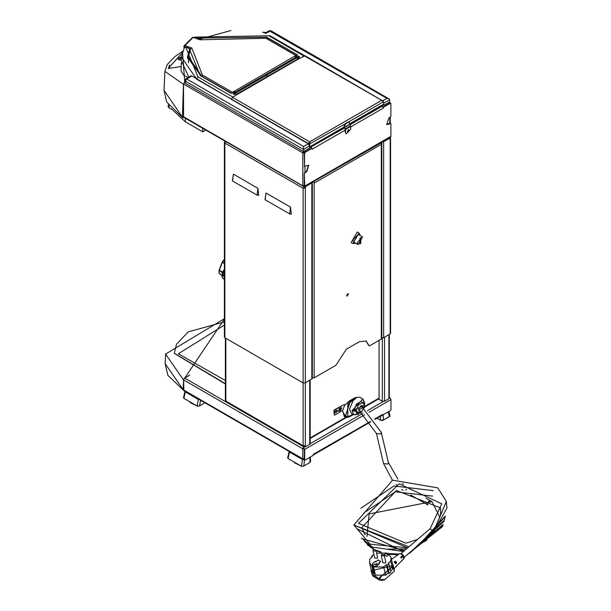 <?xml version="1.0" encoding="UTF-8"?>
<svg xmlns="http://www.w3.org/2000/svg" width="611" height="611" viewBox="0 0 611 611"><rect width="100%" height="100%" fill="white"/><g stroke="black" fill="none" stroke-linecap="round" stroke-linejoin="round"><path stroke-width="0.92" d="M303.484 446.42L226.169 401.786L225.856 401.076L303.163 445.709L303.484 446.42L304.988 445.915M304.186 445.969L303.621 445.893M225.406 338.028L225.406 400.449L225.856 401.076L225.856 338.288M304.599 173.44L305.072 172.615L304.247 173.241L304.813 187.058L312.313 182.605L312.313 378.522L305.34 382.921L303.163 382.921L303.163 445.709L305.34 445.709L305.34 446.969L304.988 445.862M384.518 337.203L384.518 401.259L388.863 398.746L389.314 396.86L389.314 334.431M310.136 380.149L310.136 443.83L305.34 446.969M384.518 401.259L382.341 401.259L379.08 399.373L379.08 340.342M388.863 398.288L389.864 397.715L390.956 399.594L390.956 409.645L390.215 410.928L382.035 415.236M370.709 421.85L313.214 455.035L313.397 454.332L313.214 455.386L305.378 459.907L304.637 459.48L304.637 449.429L303.552 447.542L304.988 446.717M374.726 419.009L382.349 414.525L382.387 415.449M304.293 459.273L304.293 449.23L303.552 447.542M304.331 459.533L303.087 459.503L183.888 390.681L183.567 379.927L184.659 378.049L189.746 375.108L184.4 378.224M303.942 447.321L303.858 446.87L304.293 447.122M382.165 414.716L381.844 415.419L374.994 419.383M388.863 397.807L389.558 397.891M303.858 459.426L304.293 459.082M304.179 448.695L302.773 448.749L304.263 448.978M304.293 458.823L302.773 458.8L302.773 448.749L303.858 446.87L184.659 378.049M303.858 447.267L303.117 448.55M303.186 458.907L304.125 458.869M303.087 459.503L302.773 458.8L183.567 389.978M339.876 409.446L340.869 409.126L340.014 409.614L341.442 407.789M341.442 408.79L340.869 409.126M340.526 408.919L341.526 408.339M335.523 411.959L336.524 411.631L335.66 412.12L335.554 411.371M337.089 411.302L336.524 411.631M336.172 411.432L337.18 410.852M335.821 410.905L337.089 410.302M344.482 127.982L309.632 147.702M381.638 105.848L382.234 106.192L349.95 124.827M312.168 148.878L311.816 148.099L304.988 152.04L304.247 153.323L304.614 166.383M311.098 147.259L311.916 148.152M383.005 107.017L383.318 108.071L382.234 106.192M381.661 105.833L382.119 106.123M304.553 186.905L183.521 116.678L183.506 116.159M183.506 102.35L183.521 84.02L302.812 152.895L302.812 185.523L304.247 185.706M183.521 116.678L183.842 117.381L303.896 186.691M184.614 82.141L183.521 84.02M305.072 172.615L306.859 171.584L308.723 165.321L304.599 166.253L304.599 153.521L305.34 152.238L312.168 148.297M390.49 103.16L389.826 103.06L382.998 107.001M386.618 124.43L390.085 123.132L390.91 123.605L390.91 136.742L390.169 138.025L389.535 137.658M390.551 123.285L390.085 123.132M305.34 186.271L389.826 137.826L390.146 136.78L390.169 138.025L382.417 141.767M304.247 173.241L304.247 186.378L304.668 186.905M304.729 172.409L306.508 171.378L308.54 165.23M347.323 131.564L348.491 129.54L347.338 131.586M390.429 123.33L388.649 124.361L386.786 124.545L388.649 118.282L390.91 116.426L390.91 103.687L390.345 103.007M304.179 186.821L303.507 188.058L305.34 188.257L305.34 185.973M383.341 107.208L390.696 103.213M350.714 126.897L383.318 108.048M311.656 148.19L310.732 147.068M304.331 152.872L303.804 152.567L304.515 152.261L304.209 152.796M304.11 152.032L304.645 152.338M389.879 103.03L390.131 102.724M302.812 185.545L304.247 186.324M303.911 185.782L304.247 185.973M265.159 199.828L266.006 192.984L265.029 199.744L290.118 214.163L291.325 214.133L290.546 207.144L289.698 213.995M266.006 192.984L290.546 207.144M232.531 180.993L233.379 174.143L232.401 180.902L257.368 195.291L258.697 195.291L257.918 188.31L257.071 195.161M233.379 174.143L257.918 188.31M225.169 141.973L224.856 141.057M225.199 141.256L225.199 141.928M389.085 137.399L385.602 139.407M303.866 186.676L303.163 188.257L224.856 143.05L225.558 141.462M303.507 188.058L305.34 188.257L305.34 445.709M390.169 139.285L390.169 138.025L390.62 138.651L390.169 139.285L390.169 333.942L383.647 337.707L381.814 337.86M390.62 138.651L390.62 333.316L390.169 333.942M304.988 188.058L304.988 187.103M225.138 142.035L224.924 142.562M303.163 188.257L303.163 382.921L224.856 337.707L224.856 143.05L224.405 142.424L224.856 141.79M382.02 141.996L383.647 141.79L390.169 138.025M311.809 182.529L305.34 186.599M224.856 337.707L224.405 337.081L224.405 142.424M184.163 117.564L182.872 117.87L164.061 90.352L164.871 71.296L183.46 84.356L183.537 83.822M182.49 116.968L183.46 84.356M183.521 116.426L183.521 101.854M181.154 66.553L168.185 68.493L182.063 52.989M169.583 65.01L168.308 68.478M187.989 77.62L183.85 75.153L181.528 72.067L181.047 69.967L181.314 62.818M168.369 68.47L181.154 66.492M181.307 59.893L179.229 59.931L178.114 59.282L178.336 58.58M180.466 58.289L179.878 57.999L181.184 57.724L180.466 58.289M179.924 58.022L181.131 57.762M168.338 68.348L182.002 53.21M345.146 131.968L345.146 129.226L344.1 125.813L345.49 129.433L350.714 126.416L350.714 129.158L346.254 133.862L345.146 131.968L346.093 133.748M349.095 122.078L348.018 122.04L349.286 122.154L349.668 124.232L344.444 127.248M344.444 126.011L345.75 123.75L345.406 123.552L348.018 122.04M345.75 123.75L348.362 122.246M345.406 123.552L344.1 125.813M350.714 126.416L349.668 124.232M345.49 129.433L345.49 132.175M348.102 131.671L347.483 131.732L348.721 129.601L348.102 131.671M381.31 142.409L381.363 339.029L369.869 345.666L369.097 345.742L366.157 340.991L359.39 341.664L346.338 349.202L335.859 365.294L314.146 377.835L314.146 181.918L312.924 181.887M312.313 377.98L314.146 377.835M381.34 144.356L380.63 142.798M346.773 295.548L348.446 293.784L347.063 296.182L346.773 295.548M381.363 339.029L381.814 338.402L381.814 142.485L381.363 143.111M368.448 345.055L365.981 340.9M346.911 296.045L348.247 293.723M381.34 144.379L314.146 183.147M381.012 142.577L381.012 143.295M314.146 181.918L312.519 182.124M225.406 384.021L174.288 353.379M225.406 380.462L178.359 353.761L224.405 325.067M303.72 459.495L304.247 459.533M346.773 295.48L347.69 293.891M347.774 293.838L348.079 294.342L346.773 295.571M335.745 411.883L335.745 411.012M340.358 408.217L340.358 409.149M344.711 405.406L342.611 410.531L334.706 415.098L334.27 414.846L334.706 410.073L344.276 404.543L344.711 405.406L348.843 401.282L349.927 402.153L354.594 399.457L347.842 403.779L347.842 417.267L353.357 414.495L347.842 417.267M337.532 410.951L335.676 412.914L337.211 410.248L337.532 410.951M340.793 407.812L341.564 407.736L340.793 410.325L338.502 411.279L339.273 408.69L340.793 407.812M338.349 411.142L340.442 410.118L341.366 407.667M344.276 404.543L334.354 409.866L333.919 410.623L334.27 414.846M335.523 412.776L337.18 410.752L337.02 410.18M334.706 410.073L334.354 409.866M334.27 410.821L333.919 410.623M364.828 403.352L362.949 399.075L359.688 397.188L355.151 397.639L348.843 401.282M342.611 410.531L344.306 416.549L345.177 417.053L349.866 416.618L353.364 414.495M340.579 408.102L340.579 408.889M341.007 408.637L341.007 408.033M364.187 407.904L364.377 406.498L361.468 412.028M361.575 412.112L358.359 413.639L356.228 410.6L358.359 405.101L362.629 402.634L364.767 405.666L364.255 407.957M358.359 413.639L356.496 412.562L354.357 409.523L356.496 404.016L360.765 401.557L362.629 402.634M356.496 404.016L358.359 405.101M354.357 409.523L356.228 410.6M345.406 416.503L349.576 416.053L352.814 414.182M355.151 397.639L356.022 398.143L354.594 399.457M364.683 405.475L362.949 399.075L351.997 410.638L353.876 414.793L351.371 413.349L349.492 409.194L353.127 400.419M432.023 501.684L430.358 500.715L428.746 501.135L427.425 503.624L427.937 504.999L410.638 495.009M404.276 557.217L433.352 532.402L433.505 531.532L430.167 528.652L401.083 553.467M374.367 566.336L375.467 566.03L373.573 566.962L375.498 575.134L385.663 575.172L388.306 572.919L389.131 573.393L390.826 571.949L388.901 563.77L387.206 565.221L386.389 564.74L383.746 567L373.573 566.962M379.439 563.732L378.698 563.273L379.462 563.709L376.842 565.946L379.385 563.762L378.614 563.281L380.729 561.478L378.652 563.304M380.729 561.478L378.117 559.974L376.002 561.776L375.246 561.333L372.702 563.502L372.832 564.488L372.198 565.022L372.603 565.358L372.114 565.038L372.771 564.472L372.618 563.51L375.246 561.272L376.002 561.715L378.117 559.913L380.79 561.486L378.133 559.951L376.017 561.761L375.253 561.318L372.657 563.533M372.756 563.594L372.145 565.06M372.198 565.022L374.81 566.534L376.704 565.87M375.444 565.992L376.727 565.824M376.842 565.885L379.378 563.724M380.813 561.463L378.698 563.273M376.758 564.633L374.047 564.343L377.193 563.602L376.758 564.633M372.588 565.312L371.832 565.962L369.495 562.54L371.412 570.712L373.756 574.134L374.551 573.454L372.641 565.32M374.551 573.454L375.185 573.813M373.756 574.134L371.832 565.962M388.405 554.987L387.954 554.689L388.436 554.964L386.87 556.3L384.174 554.742L385.74 553.413L386.205 553.742M386.228 553.726L385.747 553.451L384.204 554.765M386.878 556.285L388.344 554.979L385.74 553.474L384.258 554.735L386.878 556.285L388.344 554.979M384.258 554.735L386.87 556.239M387.282 554.36L386.969 553.039L386.213 553.688M387.954 554.689L388.711 554.047L391.055 557.469L390.719 561.043L388.077 563.296L388.901 563.77M384.166 554.91L385.846 562.051L385.449 562.991L382.967 562.723L381.287 555.582L383.769 555.85L384.166 554.91L381.768 554.124L381.287 555.582M375.895 550.137L377.575 557.278L377.186 558.217L374.703 557.95L373.023 550.809L375.505 551.076L375.895 550.137L373.504 549.35L373.023 550.809M402.221 556.598L400.908 557.492L400.724 556.842L401.862 556.835L401.351 557.866M400.9 557.224L401.985 557.011L401.32 557.866M400.992 557.408L401.236 557.965L402.366 556.797M396.524 565.977L393.927 569.055L393.4 566.221M402.359 560.05L402.901 559.737M402.618 559.737L401.954 560.707M391.567 559.668L391.605 559.141L398.311 554.696M394.446 562.044L395.569 563.793L396.707 562.632L395.653 561.173L394.347 562.112L394.217 561.601L395.332 561.463L396.31 562.815L396.707 562.632M402.939 559.714L404.299 558.019L403.588 555.674L401.58 553.711L399.625 553.535L401.206 553.78L403.978 558.637M395.653 561.173L395.302 563.09M394.798 562.403L396.31 562.815L395.645 563.686M397.356 565.412L396.944 565.427M398.349 554.452L399.625 553.535M398.456 554.597L396.929 555.475M391.552 559.592L391.903 559.012M393.446 567.459L394.385 570.957L393.996 568.765M393.362 568.169L394.401 570.987L393.98 571.629M370.992 568.933L371.114 570.781L393.278 565.572L392.56 563.861M384.174 579.885L384.579 579.457L380.432 579.755L379.775 578.816L381.195 576.417L379.943 576.868L379.133 578.915L374.497 575.417L372.343 574.997L371.129 570.857M393.293 565.671L381.195 576.417M394.401 571.041L394.248 571.438M380.432 579.755L379.614 580.007L379.133 578.915L379.775 578.816M380.645 576.738L379.943 576.868M380.584 576.776L381.203 576.456M381.356 576.41L393.369 566.03M373.26 576.326L372.313 574.898M371.16 570.964L373.184 576.272L373.55 576.517L374.497 575.417L379.538 579.961M390.589 570.964L392.644 569.215L392.972 565.641L391.055 557.469M376.613 553.169L386.969 553.039M392.644 569.215L390.719 561.043M389.131 573.393L387.206 565.221M388.306 572.919L386.389 564.74M385.663 575.172L383.746 567M369.495 562.54L369.823 558.958L372.466 556.705L371.641 556.231L373.336 554.788L374.054 555.2M371.878 557.209L371.641 556.231M309.578 145.998L309.64 148.091L303.591 151.589L303.591 149.451L309.578 145.998L308.272 143.791L231.378 99.341M184.85 80.392L185.385 81.202L186.691 78.995L185.767 78.903L184.85 80.392L184.736 82.661L185.263 83.264L303.591 151.589M188.875 77.108L181.268 60.672L181.421 57.106L196.681 79.132L197.987 76.925L185.813 47.246L188.677 48.2L189.555 49.117L189.341 48.59M265.564 33.46L271.017 30.756L269.168 30.756L387 98.34L388.84 98.776L389.581 99.631L389.734 101.854L383.685 105.344L383.097 105.008M184.27 47.734L186.103 47.123L184.27 47.734L181.421 57.106M185.767 78.903L191.09 75.833L191.885 76.001L231.378 99.219M189.066 52.332L187.447 58.266M299.673 58.465L304.27 55.807M296.969 57.09L298.305 56.105L299.611 56.854L298.305 57.61L299.68 58.404M298.305 57.61L298.084 58.74M298.496 57.503L298.305 56.854L296.885 57.678L297.71 58.954M295.945 56.25L296.999 56.854M189.127 48.391L200.271 75.604L200.729 75.558L187.409 57.144L189.555 49.575M383.647 104.007L383.685 105.344M232.44 97.279L237.03 94.568L235.663 93.781L234.357 94.529L233.051 93.781L234.357 93.025L233.119 92.307L231.157 93.437L200.271 75.604M199.507 39.394L198.827 38.05L195.963 37.095L195.52 38.065M270.039 35.766L194.863 37.118L270.039 35.766L304.553 55.693M308.272 143.791L303.591 146.495L303.591 149.451L185.385 81.202L185.263 83.264M266.205 38.088L266.831 37.179L297.717 55.013L295.808 56.113M234.357 93.025L234.425 93.43M234.746 94.308L234.471 93.712M298.305 56.105L298.305 56.548M360.773 243.346L359.902 243.85L359.902 238.252L360.773 237.748L360.773 243.346L359.902 243.201M360.207 238.076L360.207 243.025M357.183 242.62L358.107 244.66L362.567 236.938L357.183 242.62M362.567 236.938L358.214 234.425L352.83 240.108L353.754 242.147L358.107 244.66M355.831 243.346L352.944 243.56L359.031 233.012L360.291 235.625M352.944 243.56L351.203 242.559L357.29 232.004L359.031 233.012M183.674 379.339L183.079 389.726L183.896 390.689M184.873 377.965L189.746 375.108M267.114 75.619L267.091 76.383L266.22 75.382L235.441 93.155L233.631 91.887L234.097 91.085L235.204 92.261L233.249 91.887L233.211 92.368M296.136 56.609L297.435 57.358L266.656 75.13L267.183 75.504L266.22 75.382M295.9 56.472L295.9 57.22L235.204 92.261M233.433 94.002L234.38 94.514M233.455 93.987L235.441 93.155M299.421 56.968L298.496 56.433L297.167 57.205M295.48 55.952L296.579 55.67M231.852 93.04L233.249 91.887M191.77 47.941L190.747 48.605L188.272 56.686L201.699 76.077L202.356 74.97L191.77 47.941L184.873 45.642L193.053 37.462L199.95 39.761L265.953 38.256L296.045 55.632M183.964 46.971L184.346 47.612M188.478 62.75L188.272 56.686L190.647 48.911M189.593 49.361L190.22 49.567M265.953 38.256L199.95 39.761M224.405 263.02L222.557 261.836L222.236 262.119L224.405 263.647M224.405 279.28L222.389 277.875M221.953 275.469L222.488 278.066L224.405 279.479L222.488 278.066L222.381 277.348M224.405 275.821L222.328 275.637L218.99 273.01L222.351 275.714M224.405 269.275L222.328 272.598L222.328 275.637L222.794 275.958L223.236 275.592L223.236 272.697L219.357 270.154L218.99 270.436L222.328 272.598L223.236 272.697L224.405 271.116M202.669 128.249L202.669 131.8L205.739 130.021M171.454 108.88L185.263 121.749L202.669 131.8M171.439 109.262L171.408 108.834M168.254 104.886L168.178 106.589L169.079 107.887L171.401 109.224M168.819 105.581L168.254 104.863M309.036 144.509L309.036 143.577L308.685 144.104M382.601 100.792L305.019 55.738L299.23 58.595L237.282 94.361L232.47 97.264L231.378 99.394M382.012 100.525L304.247 55.815M231.378 99.142L308.685 143.776L309.685 141.844L381.47 100.403L383.647 101.655L348.644 121.864M349.668 123.781L383.647 104.168L383.326 104.871L349.675 124.3M309.617 147.274L309.914 143.165L309.685 141.844L309.342 145.044M383.647 104.168L383.647 101.655M309.342 144.15L344.78 124.094M308.937 142.737L309.685 142.241L309.036 143.577M237.282 94.361L236.526 94.277L298.466 58.519L299.23 58.595M199.369 399.625L198.331 399.426L197.154 406.025L199.407 405.994L204.914 402.825L199.331 406.048L197.338 406.132L190.113 402.55M197.154 406.025L183.873 398.357L185.309 391.903L184.965 391.3M184.942 391.292L183.537 397.639L183.873 398.357M185.309 391.903L198.331 399.426M304.125 459.732L302.521 459.579L301.353 466.178L303.598 466.147L309.945 462.489L310.541 461.641L310.396 457.005M301.353 466.178L288.071 458.517L289.499 452.064L289.156 451.46M289.133 451.445L287.728 457.799L288.071 458.517M289.499 452.064L302.521 459.579M294.311 462.703L301.529 466.285L303.53 466.201L309.861 462.542M380.775 420.307L377.048 418.191L380.424 420.147L383.296 420.147L389.955 416.114L388.901 411.684M389.283 416.687L382.952 420.345L380.775 420.345M389.459 397.814L388.863 397.486L388.863 334.698M309.685 444.457L309.685 380.409M382.341 401.259L382.341 337.959M390.956 399.594L369.036 412.249M364.622 414.8L304.637 449.429M313.321 454.34L370.442 421.483M310.136 443.746L362.942 413.257M367.417 410.676L383.288 401.511M302.773 448.749L183.567 379.927M379.08 398.112L364.637 406.452M345.795 417.328L310.136 437.919M383.341 105.145L381.906 105.978M304.988 172.264L304.988 166.574M304.599 166.253L304.247 166.055M306.859 171.584L306.508 171.378M304.247 153.323L304.599 153.521M388.649 124.361L388.298 124.163M390.146 136.78L305.355 185.736M312.19 149.137L345.146 130.112M389.826 103.06L390.169 103.267M304.599 186.576L304.247 186.378M305.34 152.238L304.988 152.04M304.202 151.238L304.828 152.154M389.818 117.61L389.818 123.285M304.27 153.124L302.812 152.895L303.377 151.459M389.658 103.16L389.039 102.258M291.256 214.155L291.325 213.545M258.621 195.321L258.697 194.71M383.647 141.79L383.647 337.707M311.862 379.148L311.862 183.239M184.743 82.042L182.483 51.614M263.326 32.498L265.739 32.734M181.314 59.649L179.313 59.687L181.444 56.754L178.771 58.037L178.114 59.282M350.546 125.858L345.322 128.875M344.512 127.462L349.729 124.445M225.406 383.67L174.288 353.204L176.48 344.199L188.28 331.872L224.405 321.913M340.793 410.325L340.442 410.118M339.273 411.203L338.922 410.997M363.507 407.377L358.52 409.882L360.757 411.463M360.131 411.004L358.932 410.714L358.94 408.278L361.185 405.628L362.231 405.589L362.873 406.903M352.929 414.243L349.691 416.114L349.904 416.488M349.576 416.053L345.459 416.534L343.718 413.051M349.691 402.305L354.563 399.487M347.842 403.779L349.927 402.153M356.022 398.143L349.713 401.786L345.177 417.053L346.796 417.504L349.866 416.618L353.456 414.548M360.78 412.624L353.876 414.793L358.52 414.273M360.566 412.738L352.432 410.638L364.637 405.368M376.475 433.497L383.555 463.604L387.695 464.047L388.344 462.481L381.264 432.367L380.615 433.932L376.475 433.497L358.672 409.981M406.468 489.136L405.887 490.182M433.505 531.532L446.336 501.516L437.804 487.906L392.59 480.147L353.83 525.032L408.95 546.753M353.83 525.017L370.022 544.195L407.705 547.823L353.83 525.017M422.285 541.85L445.083 516.723M362.071 538.726L404.444 550.603M415.259 547.846L443.937 520.923M364.966 541.972L373.924 549.098M375.88 550.068L381.317 552.1M387.061 553.421L398.907 554.04M409.905 552.413L442.792 525.116M400.908 557.492L401.236 557.965M394.347 562.112L395.569 563.793M404.123 557.476L401.694 553.879M384.525 579.862L394.187 571.262L384.434 579.938L381.516 580.45L379.614 579.999M303.598 187.6L303.598 188.104M196.681 79.186L231.378 99.165M189.555 50.117L189.922 49.468M309.059 143.241L309.578 143.539M199.201 39.287L230.882 30.55M232.791 97.019L197.987 76.925M266.831 37.179L198.827 38.05L198.384 39.02M383.647 103.236L389.604 99.792M387 98.34L382.677 100.83M303.591 146.495L186.691 78.995L191.885 76.001M269.115 35.858L303.919 55.952M184.858 377.926L224.405 319.079M224.405 318.736L165.55 354.113L183.567 380.111M183.598 390.261L165.138 363.644L165.55 354.113M183.483 389.734L183.567 384.182M232.447 92.345L202.356 74.97M192.518 37.462L193.343 37.34L192.518 37.462L184.102 45.886L183.949 46.344L184.873 45.642L184.407 46.833L185.148 47.078M183.911 47.139L183.949 46.344L184.369 47.589M189.494 48.529L190.579 48.888M201.699 76.123L231.47 93.262M295.9 57.22L294.785 56.044L233.906 91.505M222.412 275.821L219.227 273.43L219.128 270.665L222.557 261.836L224.405 259.522M224.405 259.285L222.351 261.76L218.99 270.436L219.089 272.758M222.977 275.905L224.405 276.569M222.381 277.791L222.045 275.546M169.14 106.024L169.079 107.887M185.263 121.749L185.37 118.259M232.47 97.264L309.685 141.844M309.685 146.869L344.1 126.996M199.583 405.895L200.576 400.32M303.782 466.056L304.507 459.755M309.83 457.334L309.945 462.489M383.181 414.984L383.296 420.147M380.516 416.19L380.424 420.147M388.206 412.081L389.467 416.58M310.136 438.438L346.445 417.473M364.507 407.048L379.08 398.639M304.393 166.368L304.736 166.566M390.421 123.101L390.773 123.3M304.813 187.058L304.469 186.851M390.269 123.071L390.269 117.343M390.238 102.969L389.528 101.968M164.871 71.296L167.193 64.621L174.563 56.808L182.574 51.355M262.692 32.238L266.075 32.543M182.872 117.87L166.635 101.93L164.061 90.352M346.254 133.862L345.91 133.664M349.286 122.154L348.934 121.948M369.097 345.742L368.754 345.536M345.459 416.534L349.843 402.321L354.021 399.907M381.264 432.367L361.078 405.681M383.555 463.604L392.392 480.2M396.111 484.401L397.013 485.302M401.839 489.518L403.061 490.419M388.344 462.481L397.891 479.085M402.259 483.477L403.336 484.408M430.373 500.722L425.92 498.148M412.043 490.137L410.271 489.113M433.314 490.595L393.98 485.966L360.803 508.299M432.664 496.14L395.37 491.779L363.851 512.973M430.182 528.637L441.784 503.815L399.22 483.859L358.489 523.299L405.849 543.194L417.534 539.437M440.584 514.706L440.47 507.886L396.455 490.442L361.804 527.66L365.164 534.877M439.63 516.929L431.962 501.639L369.12 513.897L366.99 536.45M387.573 549.136L406.43 548.907M418.619 544.974L426.929 540.025M433.382 532.38L446.336 501.516L446.939 508.039L433.382 532.38M420.192 543.637L445.35 515.997L444.105 520.473L420.192 543.637M357.023 528.805L403.367 551.519L372.481 547.128L361.475 538.161M443.96 521.389L413.739 549.136L444.197 520.244M367.379 544.775L373.542 549.32L364.4 541.445M376.009 550.595L380.004 552.222L376.009 550.595M387.214 554.07L388.451 554.269L387.214 554.07M389.1 554.36L398.097 554.796L389.1 554.36M408.667 553.467L409.546 553.268L443.036 524.49L442.57 526.567L408.667 553.467M400.724 556.842L401.557 558.08M402.771 559.577L396.646 565.985M402.344 560.081L402.932 559.722M394.217 561.601L395.836 563.861M396.997 565.335L396.02 566.886M391.567 559.645L391.964 559.409M393.278 565.572L393.377 566.046M379.08 579.709L379.591 579.992M373.55 576.517L379.072 579.702M189.593 49.827L188.967 48.078L186.103 47.123M231.432 93.284L200.729 75.558M194.374 37.676L194.863 37.118M271.017 30.756L388.84 98.776M264.953 33.185L269.168 30.756M183.957 390.719L167.765 375.215L165.138 363.644M267.183 75.932L267.183 75.504M193.343 37.34L199.82 39.494M266.411 38.21L296.488 55.578M296.167 56.846L294.785 56.044M222.427 275.828L224.191 276.393M309.617 147.427L344.192 127.462"/></g></svg>
